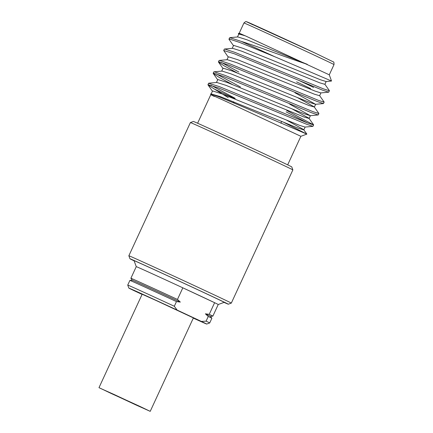 <?xml version="1.0" encoding="UTF-8"?>
<svg xmlns="http://www.w3.org/2000/svg" width="433" height="433" viewBox="0 0 433 433"><rect width="100%" height="100%" fill="white"/><g stroke="black" fill="none" stroke-linecap="round" stroke-linejoin="round"><path stroke-width="0.65" d="M210.508 316.361L212.852 316.144A45.151 0.314 -155.2 0 0 212.857 316.144L218.232 304.518L224.224 302.315A49.665 0.346 -155.2 0 0 224.224 302.31A49.665 0.346 -155.2 0 0 206.135 293.65A49.665 0.346 -155.2 0 0 159.014 271.837A49.665 0.346 -155.2 0 0 134.057 260.65L134.1 260.552M218.232 304.518A45.151 0.314 -155.2 0 0 214.611 302.699A45.151 0.314 -155.2 0 0 201.789 296.637A45.151 0.314 -155.2 0 0 182.829 287.815L177.46 299.441A45.151 0.314 -155.2 0 0 130.89 278.267A45.151 0.314 -155.2 0 0 130.89 278.273L132.249 280.2A43.1 0.303 24.8 0 1 180.323 302.088L176.464 301.59L174.31 306.255A45.151 0.314 24.8 0 0 127.74 285.082A45.151 0.314 24.8 0 1 127.74 285.082L129.895 280.416A45.151 0.314 24.8 0 1 129.9 280.411A45.151 0.314 24.8 0 1 176.464 301.59M224.083 302.364A51.922 0.363 -155.2 0 0 226.275 303.257A51.922 0.363 -155.2 0 0 207.364 294.202A51.922 0.363 -155.2 0 0 158.099 271.399A51.922 0.363 -155.2 0 0 132.005 259.703A51.922 0.363 -155.2 0 0 134.111 260.79M190.406 122.555L193.399 121.457A54.179 0.379 24.8 0 1 220.776 133.737A54.179 0.379 24.8 0 1 272.032 157.455A54.179 0.379 24.8 0 1 291.761 166.905L292.865 169.904A56.436 0.395 -155.2 0 0 272.314 160.058A56.436 0.395 -155.2 0 0 218.919 135.35A56.436 0.395 -155.2 0 0 190.406 122.555A56.436 0.395 -155.2 0 0 190.401 122.561L128.855 255.757A56.436 0.395 24.8 0 1 128.855 255.757A56.436 0.395 24.8 0 1 157.217 268.476A56.436 0.395 24.8 0 1 210.763 293.255A56.436 0.395 24.8 0 1 231.319 303.1A56.436 0.395 24.8 0 1 231.314 303.105L228.321 304.204A54.179 0.379 -155.2 0 0 208.592 294.754A54.179 0.379 -155.2 0 0 157.027 270.89A54.179 0.379 -155.2 0 0 129.96 258.755A54.179 0.379 -155.2 0 0 134.133 260.85M224.023 302.386A54.179 0.379 -155.2 0 0 228.321 304.204M234.664 103.292L233.225 102.561L233.598 101.75M313.552 87.455A40.632 0.281 -155.2 0 0 298.754 80.365A40.632 0.281 -155.2 0 0 298.575 80.284M214.351 96.472C207.023 92.911 211.596 94.876 228.072 102.367L300.87 136.303L306.845 134.111L237.955 104.699L218.86 96.759L210.638 93.912L210.795 94.686L197.605 123.232M238.832 34.413L238.323 33.53L239.205 33.206L245.76 36.042L329.28 74.822L334.016 64.582A49.611 0.346 -155.2 0 0 315.944 55.927A49.611 0.346 -155.2 0 0 268.871 34.142A49.611 0.346 -155.2 0 0 243.941 22.96C245.446 21.672 246.225 21.239 246.269 21.666L315.679 53.329L333.491 61.968C333.843 61.724 334.022 62.596 334.016 64.582M324.858 84.224L329.405 90.686L328.701 92.191L322.32 90.069L234.426 53.811L223.699 50.504L228.31 57.183M329.432 90.773L323.565 88.922L235.065 52.431L224.787 49.043L224.337 49.118L223.699 50.504M234.995 98.735A56.436 0.395 24.8 0 1 228.018 95.477A56.436 0.395 24.8 0 1 214.275 88.992L207.981 84.873L208.554 83.271L219.282 86.584L307.782 123.075L313.649 124.926L286.743 110.48M210.909 85.22L235.168 98.356M286.105 111.86L307.684 123.037M313.649 124.926L312.918 126.349L306.537 124.222L218.643 87.964L207.916 84.657M216.17 73.837L240.429 86.968M318.91 113.543L318.179 114.962L311.798 112.84L223.904 76.581L213.626 73.193L213.242 73.486L219.103 77.361L232.943 84.819M297.341 97.517L314.142 106.799L318.91 113.538L313.043 111.687L224.543 75.201L214.265 71.808L213.815 71.889L213.177 73.269M319.597 95.612L324.144 102.069L323.44 103.579L317.059 101.452L229.165 65.199L218.887 61.805L218.503 62.103L223.975 65.751L236.981 72.798M324.171 102.156L318.304 100.304L229.804 63.813L219.526 60.425L219.076 60.506L218.438 61.887M221.431 62.455L238.843 72.051M241.213 41.384L229.782 37.649L237.852 36.929L246.945 39.793L307.338 64.355C287.36 57.795 257.879 46.531 241.213 41.384A56.436 0.395 -155.2 0 1 274.836 56.755L331.526 81.031L329.28 74.828M238.323 33.53L244.97 35.728L239.168 34.083L238.762 34.175L237.446 37.022M284.248 122.609L306.845 134.111M139.94 406.425L150.219 411.35L136.038 404.99L98.984 387.676L139.94 406.425M98.984 387.676L142.165 294.234L156.34 300.594L193.394 317.909L150.219 411.35M110.978 393.375L101.852 389.002L114.447 394.647L147.35 410.024L110.978 393.375M228.256 97.663L214.275 88.992M274.836 56.755L239.687 42.429L229.409 39.035L229.019 39.333L233.571 45.795M229.782 37.649L228.96 39.116M331.526 81.031L326.092 81.534L320.366 79.726L243 48.328L233.907 45.465L233.501 45.557L232.185 48.404M328.701 92.191L320.831 92.916L315.105 91.109L237.739 59.716L228.646 56.847L228.24 56.945L226.93 59.792M294.933 92.749L315.57 104.299L309.844 102.497L296.827 97.301L232.478 71.099L223.385 68.235L222.984 68.327L221.669 71.174M289.677 104.131L310.309 115.687L304.583 113.879L291.566 108.683L227.217 82.487L218.129 79.618L217.723 79.71L216.408 82.557M312.918 126.349L305.048 127.069L299.322 125.261L221.956 93.869L212.868 91.006L212.462 91.098L211.136 93.983M326.201 81.485L324.885 84.332L319.684 82.806L241.684 51.175L232.591 48.312L224.527 49.032M320.94 92.868L319.624 95.715L314.423 94.194L236.423 62.563L227.33 59.694L219.266 60.42M314.336 106.994L309.162 105.576L231.162 73.946L222.069 71.082L214.005 71.802M292.08 108.899L308.881 118.187L313.622 124.839M310.418 115.638L309.102 118.485L303.901 116.959L225.902 85.328L216.814 82.465L208.744 83.185M286.819 120.282L303.62 129.57L306.851 134.073M305.157 127.021L303.842 129.868L298.64 128.347L220.641 96.716L211.147 93.945M296.583 81.864L310.558 88.559M193.297 318.109A42.894 0.298 -155.2 0 0 206.714 324.063A42.894 0.298 -155.2 0 0 201.399 321.438L177.108 310.06A42.894 0.298 -155.2 0 0 128.845 288.08A42.894 0.298 -155.2 0 0 134.16 290.705L142.078 294.413M177.108 310.06L174.31 306.255M201.399 321.438L206.092 321.145A45.151 0.314 24.8 0 1 209.707 322.958L211.867 318.287A45.151 0.314 24.8 0 1 211.867 318.287A45.151 0.314 24.8 0 0 208.246 316.474L205.383 313.828A43.1 0.303 24.8 0 1 210.503 316.355L211.867 318.282M206.092 321.145L208.246 316.474M177.46 299.441L180.323 302.088M205.383 313.828L209.242 314.326L214.611 302.699L182.829 287.815A45.151 0.314 -155.2 0 0 136.26 266.641L134.057 260.65M212.857 316.144A45.151 0.314 -155.2 0 0 209.242 314.326M252.964 24.833A47.354 0.33 24.8 0 1 261.175 28.172A47.354 0.33 24.8 0 1 315.668 53.324M231.319 303.1L292.865 169.904M287.68 164.854L300.875 136.303M239.205 33.206L243.941 22.96M315.679 104.25L314.363 107.097M315.57 104.299L323.44 103.579M223.049 68.566L218.503 62.103M310.309 115.687L318.179 114.962M217.794 79.948L213.242 73.486M212.533 91.336L207.981 84.873M211.347 93.847L210.638 93.912M280.855 123.226L281.634 121.527M129.96 258.755L128.855 255.762M128.845 288.08L127.74 285.087M206.714 324.063L209.707 322.958M132.254 280.2L129.9 280.411M130.89 278.267L136.26 266.641"/></g></svg>
